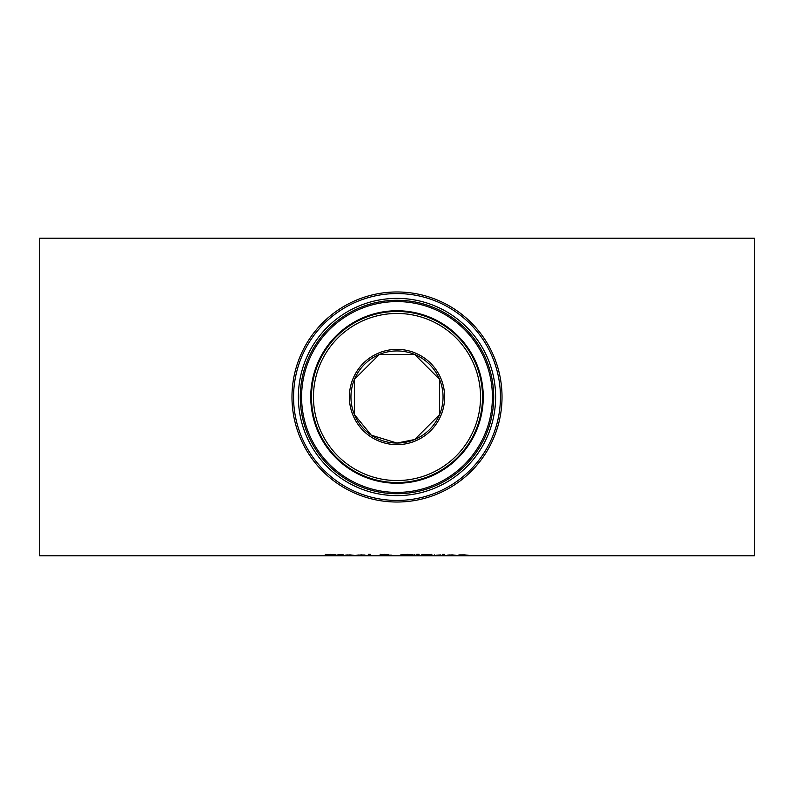 <?xml version="1.0" encoding="UTF-8"?>
<svg xmlns="http://www.w3.org/2000/svg" width="794" height="794" viewBox="0 0 794 794"><rect width="100%" height="100%" fill="white"/><g stroke="black" fill="none" stroke-linecap="round" stroke-linejoin="round"><path stroke-width="1.19" d="M346.502 555.165L345.44 555.115M354.531 555.701L344.467 555.433L349.975 554.867L354.749 555.443L346.502 554.996M346.502 555.443L354.531 555.601M347.484 555.125L352.794 555.324L347.484 554.927M357.995 555.165L356.933 555.115M364.287 555.324L357.995 555.324L364.287 554.946M357.995 555.443L366.024 555.701L355.96 555.433L361.469 554.867L366.242 555.363L357.995 554.996M333.788 555.532L325.312 554.937L330.651 554.391L335.376 554.827L327.505 554.907L335.991 555.512L325.193 555.691L333.788 555.254M326.334 555.205L325.312 554.401M327.505 554.748L326.334 554.678M370.322 555.195L368.317 555.195M368.317 555.721L368.317 554.331L370.322 554.331L370.322 555.721L368.317 555.721M340.12 555.195L338.115 555.036L338.115 554.5L343.812 554.907L340.12 555.075L340.408 555.631L343.812 555.651M343.812 555.721L338.115 555.572L336.765 555.075L338.115 554.907M403.074 555.135L400.871 554.748M414.915 554.748L412.711 555.135M412.711 555.274L407.898 554.619L403.074 555.274L407.898 555.671L412.711 555.274L412.612 554.609M403.173 554.609L403.074 555.274M402.766 555.651L400.871 555.274L402.776 554.659L407.888 554.381L414.915 555.274L407.888 555.731L402.766 555.651L402.766 555.125M391.353 555.214L390.231 555.552L394.042 555.721L391.313 555.611M391.313 555.721L389.139 555.443M390.231 555.155L389.507 555.125M389.139 555.631L379.353 555.522L382.291 554.887M382.291 555.185L380.157 554.837L384.365 554.381L388.375 554.788L385.318 555.185L391.353 555.125M387.76 554.49L385.318 554.659M382.291 554.659L380.157 554.301M381.557 555.492L388.206 555.592L381.557 555.234M386.291 554.817L382.242 554.827L385.904 554.996L386.291 554.43M418.785 554.331L417.068 554.331M417.207 555.056L416.741 554.331L419.113 554.331L418.646 555.056L417.207 555.056L417.207 554.52M418.646 555.056L418.646 554.52M430.963 555.681L421.832 555.721L421.832 554.43L430.219 554.51L431.857 554.857L429.633 555.205L432.611 555.492L430.963 555.254M423.946 555.195L421.832 555.195M431.857 554.331L429.633 554.659M423.946 555.294L430.408 555.502L423.946 555.294L429.663 554.897L423.946 554.43M436.561 555.195L440.769 554.907M440.769 555.115L434.546 555.721L434.546 554.907M444.471 554.907L444.471 555.721L442.466 555.721L442.466 554.907L444.471 554.907M444.471 555.195L442.466 554.907M442.337 554.678L444.61 554.411L442.337 554.411M448.63 555.165L447.568 555.115M456.659 555.701L446.595 555.433L452.104 554.867L456.878 555.443L448.63 554.996M448.63 555.443L456.659 555.601M449.603 555.125L454.922 555.324L449.603 554.927M466.257 555.721L464.004 555.066L458.912 555.721L458.912 554.907L464.54 554.867L468.271 555.294L466.257 555.721L466.257 555.195L468.182 555.195M458.912 554.907L460.917 554.907M39.7 397L39.7 238.2L754.3 238.2L754.3 555.8L39.7 555.8L39.7 397M442.457 389.616A46.052 46.052 0 0 0 367.88 361.32A46.052 46.052 0 0 0 380.663 440.055A46.052 46.052 0 0 0 442.457 389.616A46.052 46.052 0 0 1 380.663 440.055A46.052 46.052 0 0 1 367.88 361.32A46.052 46.052 0 0 1 442.457 389.616A46.052 46.052 0 0 1 380.663 440.055A46.052 46.052 0 0 1 367.88 361.32A46.052 46.052 0 0 1 442.457 389.616M500.667 380.167A105.016 105.016 0 0 0 330.592 315.645A105.016 105.016 0 0 0 359.751 495.188A105.016 105.016 0 0 0 500.667 380.167M397 443.052L414.676 439.529L439.529 414.676L439.529 379.324L414.676 354.471L379.324 354.471L354.471 379.324L354.471 414.676L371.284 435.191L397 443.052A46.052 46.052 0 0 1 350.948 397A46.052 46.052 0 0 1 397 350.948A46.052 46.052 0 0 1 443.052 397M413.009 555.651L413.009 555.125M444.025 389.368A47.64 47.64 0 0 0 366.878 360.099A47.64 47.64 0 0 0 380.098 441.543A47.64 47.64 0 0 0 444.025 389.368M479.467 383.611A83.549 83.549 0 0 1 367.364 475.11A83.549 83.549 0 0 1 344.169 332.279A83.549 83.549 0 0 1 479.467 383.611M499.098 380.415A103.428 103.428 0 0 1 360.307 493.709A103.428 103.428 0 0 1 331.594 316.875A103.428 103.428 0 0 1 499.098 380.415M494.344 381.189A98.625 98.625 0 0 0 334.631 320.597A98.625 98.625 0 0 0 362.014 489.213A98.625 98.625 0 0 0 494.344 381.189M481.432 383.294A85.534 85.534 0 0 0 342.909 330.741A85.534 85.534 0 0 0 366.659 476.976A85.534 85.534 0 0 0 481.432 383.294M482.147 383.174A86.268 86.268 0 0 0 342.452 330.175A86.268 86.268 0 0 0 366.401 477.651A86.268 86.268 0 0 0 482.147 383.174M492.469 381.497A96.719 96.719 0 0 1 362.689 487.437A96.719 96.719 0 0 1 335.842 322.076A96.719 96.719 0 0 1 492.469 381.497M491.178 381.706A95.409 95.409 0 0 0 336.666 323.089A95.409 95.409 0 0 0 363.156 486.206A95.409 95.409 0 0 0 491.178 381.706"/></g></svg>
